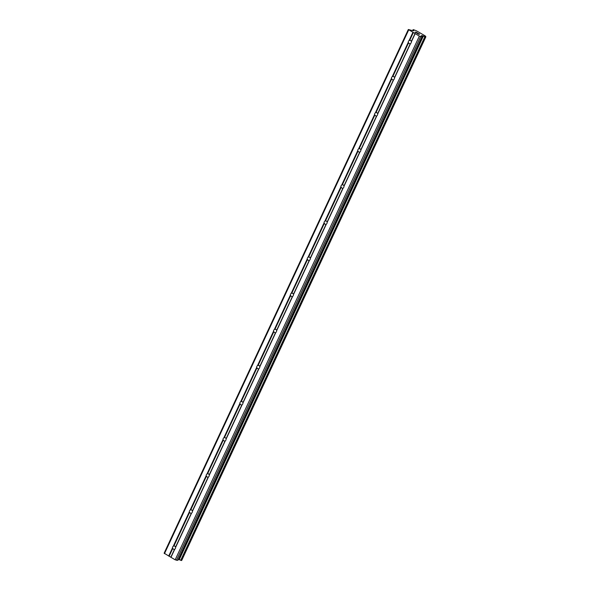 <?xml version="1.0" encoding="UTF-8"?>
<svg xmlns="http://www.w3.org/2000/svg" width="590" height="590" viewBox="0 0 590 590"><rect width="100%" height="100%" fill="white"/><g stroke="black" fill="none" stroke-linecap="round" stroke-linejoin="round"><path stroke-width="0.89" d="M411.149 42.834A1.689 1.512 92.2 0 1 410.559 43.527L410.271 43.726A1.689 1.512 92.2 0 1 408.582 42.745L408.302 42.222A1.689 1.512 92.2 0 1 409.062 40.599L409.667 40.415A1.689 1.512 92.2 0 1 411.363 41.389L411.319 41.905A1.689 1.512 92.2 0 1 411.149 42.834M394.304 78.949A1.689 1.512 92.2 0 1 393.722 79.643L393.434 79.842A1.689 1.512 92.2 0 1 391.738 78.861L391.465 78.337A1.689 1.512 92.2 0 1 392.217 76.722L392.829 76.53A1.689 1.512 92.2 0 1 394.518 77.511L394.474 78.02A1.689 1.512 92.2 0 1 394.304 78.949M377.467 115.072A1.689 1.512 92.2 0 1 376.877 115.758L376.59 115.957A1.689 1.512 92.2 0 1 374.893 114.984L374.62 114.46A1.689 1.512 92.2 0 1 375.38 112.838L375.985 112.653A1.689 1.512 92.2 0 1 377.674 113.627L377.637 114.135A1.689 1.512 92.2 0 1 377.467 115.072M360.623 151.188A1.689 1.512 92.2 0 1 360.033 151.873L359.745 152.072A1.689 1.512 92.2 0 1 358.056 151.099L357.776 150.575A1.689 1.512 92.2 0 1 358.536 148.953L359.14 148.769A1.689 1.512 92.2 0 1 360.837 149.742L360.792 150.258A1.689 1.512 92.2 0 1 360.623 151.188M343.786 187.303A1.689 1.512 92.2 0 1 343.196 187.996L342.908 188.195A1.689 1.512 92.2 0 1 341.212 187.214L340.939 186.691A1.689 1.512 92.2 0 1 341.691 185.068L342.303 184.884A1.689 1.512 92.2 0 1 343.992 185.857L343.948 186.374A1.689 1.512 92.2 0 1 343.786 187.303M326.941 223.418A1.689 1.512 92.2 0 1 326.351 224.112L326.064 224.311A1.689 1.512 92.2 0 1 324.375 223.33L324.094 222.806A1.689 1.512 92.2 0 1 324.854 221.191L325.459 220.999A1.689 1.512 92.2 0 1 327.155 221.98L327.111 222.489A1.689 1.512 92.2 0 1 326.941 223.418M310.097 259.541A1.689 1.512 92.2 0 1 309.514 260.227L309.226 260.426A1.689 1.512 92.2 0 1 307.53 259.453L307.257 258.921A1.689 1.512 92.2 0 1 308.01 257.306L308.614 257.115A1.689 1.512 92.2 0 1 310.31 258.096L310.266 258.604A1.689 1.512 92.2 0 1 310.097 259.541M293.26 295.656A1.689 1.512 92.2 0 1 292.669 296.342L292.382 296.541A1.689 1.512 92.2 0 1 290.686 295.568L290.413 295.044A1.689 1.512 92.2 0 1 291.172 293.422L291.777 293.237A1.689 1.512 92.2 0 1 293.466 294.211L293.422 294.72A1.689 1.512 92.2 0 1 293.26 295.656M276.415 331.772A1.689 1.512 92.2 0 1 275.825 332.458L275.537 332.657A1.689 1.512 92.2 0 1 273.849 331.683L273.568 331.16A1.689 1.512 92.2 0 1 274.328 329.537L274.933 329.353A1.689 1.512 92.2 0 1 276.629 330.326L276.585 330.843A1.689 1.512 92.2 0 1 276.415 331.772M259.578 367.887A1.689 1.512 92.2 0 1 258.988 368.58L258.7 368.78A1.689 1.512 92.2 0 1 257.004 367.799L256.731 367.275A1.689 1.512 92.2 0 1 257.483 365.653L258.096 365.468A1.689 1.512 92.2 0 1 259.784 366.442L259.74 366.958A1.689 1.512 92.2 0 1 259.578 367.887M242.733 404.002A1.689 1.512 92.2 0 1 242.143 404.696L241.856 404.895A1.689 1.512 92.2 0 1 240.167 403.914L239.887 403.39A1.689 1.512 92.2 0 1 240.646 401.775L241.251 401.584A1.689 1.512 92.2 0 1 242.947 402.564L242.903 403.073A1.689 1.512 92.2 0 1 242.733 404.002M225.889 440.125A1.689 1.512 92.2 0 1 225.306 440.811L225.019 441.01A1.689 1.512 92.2 0 1 223.322 440.037L223.05 439.513A1.689 1.512 92.2 0 1 223.802 437.891L224.406 437.699A1.689 1.512 92.2 0 1 226.103 438.68L226.059 439.189A1.689 1.512 92.2 0 1 225.889 440.125M209.052 476.241A1.689 1.512 92.2 0 1 208.462 476.926L208.174 477.126A1.689 1.512 92.2 0 1 206.478 476.152L206.205 475.628A1.689 1.512 92.2 0 1 206.957 474.006L207.569 473.822A1.689 1.512 92.2 0 1 209.258 474.795L209.214 475.311A1.689 1.512 92.2 0 1 209.052 476.241M192.207 512.356A1.689 1.512 92.2 0 1 191.617 513.042L191.33 513.241A1.689 1.512 92.2 0 1 189.641 512.268L189.361 511.744A1.689 1.512 92.2 0 1 190.12 510.121L190.725 509.937A1.689 1.512 92.2 0 1 192.421 510.911L192.377 511.427A1.689 1.512 92.2 0 1 192.207 512.356M175.37 548.471A1.689 1.512 92.2 0 1 174.78 549.165L174.493 549.364A1.689 1.512 92.2 0 1 172.796 548.383L172.523 547.859A1.689 1.512 92.2 0 1 173.276 546.237L173.888 546.052A1.689 1.512 92.2 0 1 175.577 547.033L175.532 547.542A1.689 1.512 92.2 0 1 175.37 548.471M417.617 32.966L415.825 32.258M416.474 32.627L415.213 32.236M416.407 32.915L414.976 32.14L416.289 32.192L414.984 32.148M418.222 33.483L419.475 34.168M419.003 33.755L419.446 34.014L418.996 33.763M419.638 34.264L417.13 33.379M418.767 34.286L417.514 33.564M421.961 36.654L421.385 35.599L425.412 36.787L425.869 36.764L425.147 35.857L416.26 30.724L413.524 29.699L413.066 29.721L413.841 30.717L412.912 30.71L408.324 29.5L419.365 36.115L421.961 36.654L177.752 560.352L421.983 36.654M408.324 29.5L164.123 553.199L175.164 559.814L177.752 560.352M181.632 560.5L425.847 36.801L181.632 560.5L178.276 559.379M189.361 511.744L173.276 546.237M206.205 475.628L190.12 510.121M223.05 439.513L206.957 474.006M239.887 403.39L223.802 437.891M256.731 367.275L240.646 401.775M273.568 331.16L257.483 365.653M290.413 295.044L274.328 329.537M307.257 258.921L291.172 293.422M324.094 222.806L308.01 257.306M340.939 186.691L324.854 221.191M357.776 150.575L341.691 185.068M374.62 114.46L358.536 148.953M391.465 78.337L375.38 112.838M408.302 42.222L392.217 76.722M412.889 32.384L409.062 40.599M408.678 29.95L164.47 553.649M172.523 547.859L168.688 556.082M189.641 512.268L173.888 546.052M191.33 513.241L175.577 547.033M191.617 513.042L175.532 547.542M206.478 476.152L190.725 509.937M208.174 477.126L192.421 510.911M208.462 476.926L192.377 511.427M223.322 440.037L207.569 473.822M225.019 441.01L209.258 474.795M225.306 440.811L209.214 475.311M240.167 403.914L224.406 437.699M241.856 404.895L226.103 438.68M242.143 404.696L226.059 439.189M257.004 367.799L241.251 401.584M258.7 368.78L242.947 402.564M258.988 368.58L242.903 403.073M273.849 331.683L258.096 365.468M275.537 332.657L259.784 366.442M275.825 332.458L259.74 366.958M290.686 295.568L274.933 329.353M292.382 296.541L276.629 330.326M292.669 296.342L276.585 330.843M307.53 259.453L291.777 293.237M309.226 260.426L293.466 294.211M309.514 260.227L293.422 294.72M324.375 223.33L308.614 257.115M326.064 224.311L310.31 258.096M326.351 224.112L310.266 258.604M341.212 187.214L325.459 220.999M342.908 188.195L327.155 221.98M343.196 187.996L327.111 222.489M358.056 151.099L342.303 184.884M359.745 152.072L343.992 185.857M360.033 151.873L343.948 186.374M374.893 114.984L359.14 148.769M376.59 115.957L360.837 149.742M376.877 115.758L360.792 150.258M391.738 78.861L375.985 112.653M393.434 79.842L377.674 113.627M393.722 79.643L377.637 114.135M408.582 42.745L392.829 76.53M410.271 43.726L394.518 77.511M410.559 43.527L394.474 78.02M174.78 549.165L170.945 557.38M419.365 36.115L175.164 559.814M415.146 33.682L411.319 41.905M174.493 549.364L170.827 557.226M172.796 548.383L169.131 556.252M420.641 36.602L176.44 560.301M423.229 35.968L179.021 559.659M423.399 36.027L179.198 559.726M413.332 32.553L409.667 40.415M415.028 33.527L411.363 41.389M422.241 35.629L421.887 36.403M422.617 35.732L178.409 559.431M424.925 36.61L180.724 560.308M425.102 36.691L180.901 560.389M425.228 36.735L181.027 560.434M425.412 36.787L181.211 560.485M413.066 29.721L412.639 30.643L413.059 29.692M413.103 29.766L412.683 30.665M413.192 29.847L412.794 30.695M422.034 36.632L177.833 560.33M425.877 36.794L181.676 560.485"/></g></svg>
